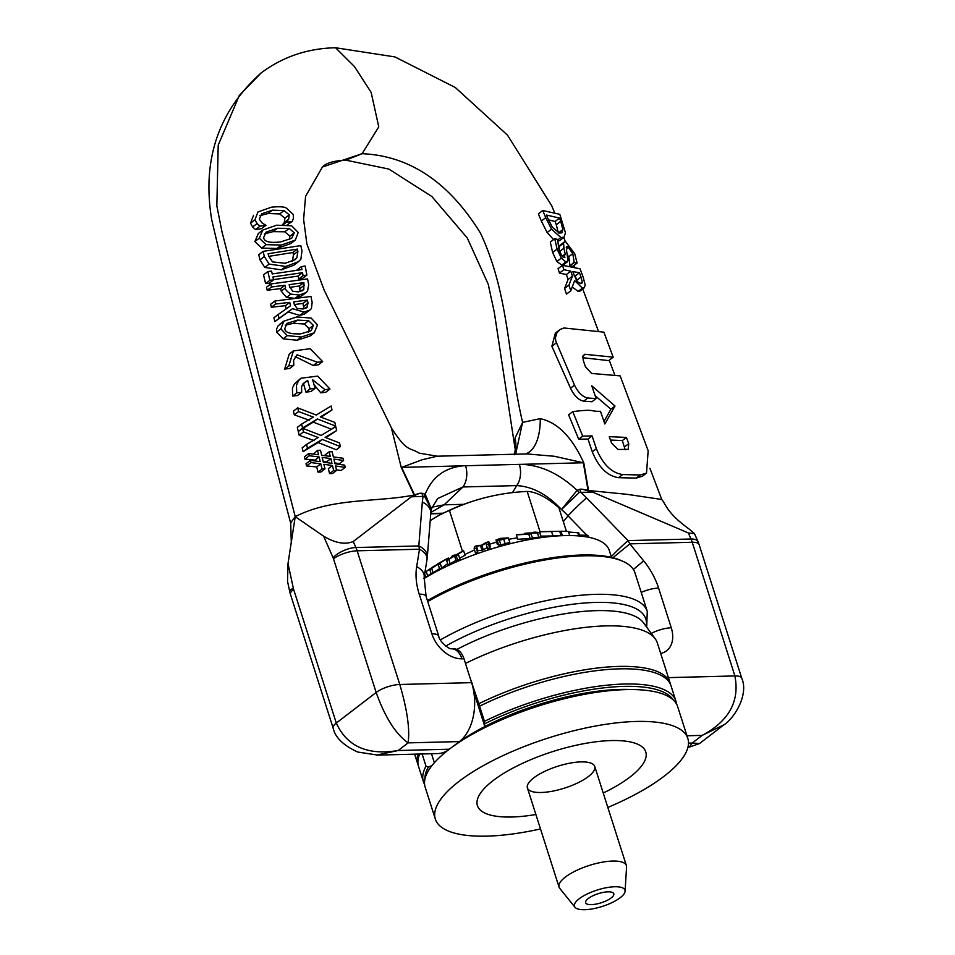 <?xml version="1.0" encoding="UTF-8"?>
<svg xmlns="http://www.w3.org/2000/svg" width="955" height="955" viewBox="0 0 955 955"><rect width="100%" height="100%" fill="white"/><g stroke="black" fill="none" stroke-linecap="round" stroke-linejoin="round"><path stroke-width="1.43" d="M427.733 601.566A132.518 42.915 -17.7 0 1 622.887 561.313L620.857 560.418A130.751 42.342 162.3 0 0 427.434 600.623M622.887 561.313A132.518 42.915 -17.7 0 1 634.98 572.869L647.275 611.391A132.518 42.915 162.3 0 0 569.264 596.612A132.518 42.915 162.3 0 0 440.422 639.862M676.486 703.954A132.518 42.915 162.3 0 0 675.889 701.077L671.055 685.905A132.518 42.915 162.3 0 0 479.613 706.175L478.837 703.74A132.518 42.915 -17.7 0 1 670.267 683.458A132.518 42.915 -17.7 0 1 670.601 684.699M675.889 701.077A132.518 42.915 162.3 0 0 484.46 721.347L479.577 706.294M419.687 754.032A132.518 42.915 162.3 0 0 418.553 766.483L423.399 781.656A132.518 42.915 162.3 0 0 424.581 784.353M418.23 765.241A132.518 42.915 -17.7 0 1 417.777 764.048A132.518 42.915 -17.7 0 1 418.004 754.068M422.11 753.961L426.014 766.197L428.413 767.008L431.97 765.564M434.358 762.723L431.493 753.722M478.837 703.74L469.764 676.892M473.787 691.945L484.71 726.146L484.46 721.347M426.014 766.197A132.518 42.915 162.3 0 0 423.399 781.656M670.267 683.458L657.338 642.942A132.518 42.915 162.3 0 0 655.19 638.764A132.518 42.915 162.3 0 0 465.467 663.439M484.901 723.675A130.751 42.342 -17.7 0 1 673.084 699.788M484.71 726.146L485.641 726.122M424.939 778.982A130.751 42.342 -17.7 0 1 428.413 767.008M557.613 239.705L557.505 239.395A438.536 118.587 158.6 0 0 554.724 238.69L557.087 249.076L561.349 258.101L565.849 261.98L568.034 260.906L566.494 250.031L567.628 246.414L572.785 253.648L574.23 262.577L577.118 263.055L574.719 253.744L565.814 241.878L564.226 242.045L563.569 243.203L563.951 248.216L565.193 253.946L563.999 257.337C562.829 257.743 561.122 255.045 558.89 249.243L557.613 239.705M564.978 257.229L563.999 257.337M566.649 246.533L567.628 246.414L566.243 247.488M577.118 263.055L572.749 266.397L569.908 265.896L574.11 262.267M569.908 265.896L574.23 262.577M569.789 265.586C569.526 259.999 569.073 257.134 568.44 256.967L567.568 254.878M567.449 261.766L562.698 265.347M562.316 265.442L556.884 261.527L552.635 252.502L550.295 242.093L554.724 238.69M559.69 251.487L563.951 248.216M559.212 250.186L559.093 246.629L563.569 243.203M559.093 246.629L559.809 245.435M542.715 210.506A399.321 262.494 82.8 0 1 545.723 217.68L551.536 229.164L560.871 237.52L564.023 237.234L565.456 232.793L559.821 214.326L542.715 210.506L538.357 213.848L541.354 221.035L545.723 217.68M562.841 229.57L561.898 232.817L559.32 233.032L552.36 227.218L547.776 218.218A395.8 260.19 -97.2 0 0 546.475 215.042L559.523 218.086A383.253 251.941 82.8 0 1 560.74 221.321L562.841 229.57L558.627 232.805M558.4 232.984L556.288 224.735A387.193 254.531 -97.2 0 0 555.082 221.488L548.457 219.841M555.082 221.488L559.523 218.086M564.023 237.234L559.57 240.648L557.505 241.173M553.59 239.562L547.12 232.554L551.536 229.164M547.12 232.554L541.354 221.035M583.123 277.034A4924.637 3237.235 82.8 0 1 580.031 268.785L562.495 265.299A1155.431 759.535 -97.2 0 0 563.904 269.692L570.744 271.184A1839.975 1209.519 -97.2 0 0 572.463 276.15L568.929 285.139A1554.382 1021.778 -97.2 0 0 570.804 290.809L574.624 280.591L582.419 288.124L584.257 287.777L585.212 285.02L583.123 277.034M570.804 290.809L566.47 294.128A1712.208 1125.527 82.8 0 1 564.572 288.482L568.106 279.481A2149.633 1413.078 82.8 0 1 566.375 274.539L559.487 273.082A1299.755 854.403 82.8 0 1 558.066 268.689L562.495 265.299M559.487 273.082L563.904 269.692M566.375 274.539L570.744 271.184M568.106 279.481L572.463 276.15M580.222 283.575L582.335 281.952L581.786 283.408L580.592 283.647L577.035 281.367L572.702 271.566L579.518 272.712L582.335 281.952M577.333 281.725L575.22 275.995L579.518 272.712M564.572 288.482L568.929 285.139M584.257 287.777L580.007 291.036L578.157 291.394L572.236 287.001M575.22 275.995L574.206 275.84M515.616 454.21L522.6 422.385L540.255 418.66C557.493 422.337 571.997 437.056 583.78 462.841L588.519 490.488L581.917 489.151L592.721 492.171L579.351 492.398L561.492 509.504L577.118 490.345A26.501 18.515 -142.4 0 0 579.351 492.398M514.972 448.086L494.296 312.285L488.22 284.184L467.282 237.986L431.863 196.515L388.84 169.059L345.817 160.154L362.1 153.695L378.765 126.872L371.161 92.396L354.448 66.54L335.539 47.75L394.881 56.906L455.272 87.478L507.499 135.144L551.727 205.767L554.795 213.144M588.519 490.488L626.838 494.296L661.564 499.453M646.511 473.083L642.44 476.211L636.185 478.109L618.589 477.679C607.464 476.068 598.69 467.437 592.279 451.811A4131.354 2693.864 84.2 0 1 587.982 439.049L578.706 439.205L568.607 414.828L572.773 411.629L582.693 436.137L592.076 435.91A4454.645 2904.668 -95.8 0 0 596.374 448.671C602.772 464.297 611.534 472.928 622.66 474.551L640.268 474.981L646.511 473.083L648.17 450.748L620.153 375.888L591.551 373.441L585.379 366.672A2804.68 1828.801 84.2 0 1 583.254 360.262L582.872 356.084L584.77 354.281L613.182 357.158A19054.232 12424.383 84.2 0 1 603.894 332.161L563.939 327.971L560.108 329.475L556.861 332.949L555.392 337.927L555.87 341.293L574.504 385.151C578.205 392.66 582.634 396.946 587.791 397.996L596.111 398.569A3303.285 2153.919 84.2 0 1 591.79 385.832L615.008 406.042L604.849 423.984A3716.8 2423.551 84.2 0 1 600.468 411.283C589.486 411.701 595.968 408.692 572.773 411.629M613.182 357.158L608.693 360.596L582.753 357.731M596.111 398.569L591.981 401.745L583.66 401.16C578.539 400.109 574.158 395.788 570.517 388.219L551.883 346.307L555.38 333.092L559.367 330.036M603.978 421.453L610.89 409.206L595.132 395.668M609.266 436.65L626.42 437.426L628.724 443.693L628.223 449.351L618.028 449.471L611.487 442.989A4074.842 2657.013 84.2 0 1 609.266 436.65M625.203 449.745L622.326 440.577L626.42 437.426M578.706 439.205L582.693 436.137M610.89 409.206L615.008 406.042M622.326 440.577L610.46 440.052M587.982 439.049L592.076 435.91M329.976 389.031L317.657 376.115L300.944 378.228L298.449 380.89L296.456 385.307L296.73 392.911L301.673 392.362L301.589 386.644L303.117 383.635L307.653 380.412A8603.32 5345.398 -89.2 0 0 310.077 388.948A824.356 284.614 163.9 0 0 315.078 388.351A6898.431 4286.124 90.8 0 1 312.679 379.804L324.951 389.652A1840.476 635.433 163.9 0 0 329.976 389.031L325.822 392.219A1578.842 545.102 -16.1 0 1 320.796 392.839L324.951 389.652M315.078 388.351L310.936 391.538A792.471 273.608 -16.1 0 1 305.946 392.111A9854.621 6122.851 90.8 0 1 303.511 383.6L307.653 380.424M305.946 392.111L310.077 388.948M296.73 392.911L292.6 396.074L297.554 395.525L301.673 392.362M292.6 396.074L292.457 387.981L294.534 383.767L301.195 378.037M320.796 392.839L314.028 384.638M288.804 365.896L293.83 365.288L293.603 360.25L297.077 354.783L317.49 362.279L322.623 361.587L310.148 348.73L293.412 350.903L288.804 365.896L284.638 369.096L289.246 354.102L293.412 350.903M293.83 365.288L289.675 368.475L284.638 369.096M322.623 361.587L318.433 364.81L313.3 365.49L317.49 362.279M313.3 365.49L295.238 356.633M376.545 755.107L398.139 750.523C367.58 755.596 346.963 746.44 336.291 723.054L293.627 589.378A8.834 5.587 88.5 0 1 293.316 588.22A17.668 3.904 167.9 0 0 289.723 591.575L290.475 594.404A17.668 5.718 -17.7 0 1 293.627 589.378M293.316 588.22L288.016 563.534L287.527 581.356L289.723 591.575M333.486 558.794L376.151 692.471C385.008 717.253 395.668 734.049 408.095 742.883C409.993 729.202 407.224 709.744 399.787 684.484L357.134 550.808A26.501 16.772 -91.5 0 0 355.905 547.537A17.668 7.425 156.3 0 0 333.08 557.708A8.834 5.587 88.5 0 1 333.486 558.794A17.668 5.718 -17.7 0 1 357.134 550.808L419.508 549.221A17.668 10.469 9.3 0 1 426.981 559.678L424.139 577.13A17.668 10.469 -170.7 0 0 416.667 566.637A61.848 43.5 52.5 0 0 419.233 594.165L431.911 633.893A28.268 19.888 52.5 0 0 461.922 658.807L463.975 658.759A17.668 11.185 -91.5 0 0 453.553 648.743L451.512 648.791A17.668 11.185 88.5 0 1 461.922 658.807M447.752 750.391A44.169 27.946 88.5 0 1 437.844 753.567L377.977 755.095M427.16 558.078A17.668 11.926 -175.4 0 0 427.291 557.171A17.668 11.926 -175.4 0 0 427.291 557.123A17.668 11.926 -175.4 0 0 418.815 545.938L355.905 547.537L353.255 541.509C345.113 544.875 335.253 543.109 323.638 536.209L295.226 516.655L291.287 542.285L290.69 522.851L295.226 516.655C332.638 497.531 375.363 502.509 413.527 495.156L419.734 493.293L411.39 496.791L424.557 496.349L431.421 509.099L430.8 513.265A17.668 11.926 4.6 0 0 422.325 502.067L418.815 545.938L419.508 549.221L416.667 566.637M288.016 563.534L291.287 542.285M353.255 541.509L411.39 496.791M688.507 743.133L692.208 743.038L689.212 747.156L699.549 743.515L692.208 743.038L702.176 735.386L723.938 724.785M723.162 725.394L699.549 743.515M611.26 556.681A17.668 1.039 -44.2 0 1 628.08 540.602L629.858 543.861L692.232 542.261A17.668 5.718 -17.7 0 1 699.096 544.541L698.033 541.724A17.668 7.425 156.3 0 0 691.002 539.002A26.501 16.772 88.5 0 1 692.232 542.261L734.896 675.937C739.85 701.257 728.94 721.073 702.176 735.386L686.967 735.78M661.588 499.429C665.551 503.201 665.862 512.298 689.188 529.094L694.476 533.606L688.352 532.962L592.721 492.171M318.218 437.486L306.555 444.445L307.486 448.325L322.253 439.407L340.362 446.63L339.514 442.929L325.106 437.378L336.661 430.526L335.766 426.622L321.107 435.48L302.628 428.246L303.511 431.911L318.218 437.486M322.253 439.407L318.158 442.559L336.267 449.769L340.362 446.63M318.158 442.559L303.117 451.679L307.486 448.325M303.117 451.679L302.186 447.8L306.555 444.445M302.628 428.246L298.294 431.565L299.178 435.241L303.511 431.911M314.135 440.625L299.19 435.241M325.846 437.665L336.661 430.526M313.336 417.084L301.613 424.08L302.556 427.959L317.394 418.982L335.647 426.097L334.811 422.385L320.295 416.929L331.994 409.958L331.122 406.03L316.248 415.055L297.697 407.869L298.581 411.545L313.336 417.084M331.97 428.914L335.647 426.097M331.528 429.249L313.288 422.134L317.394 418.982M300.55 429.834L302.556 427.959M313.288 422.134L302.986 428.365M298.235 431.278L297.303 427.398L301.613 424.08M309.229 420.236L294.295 414.84L298.581 411.545M294.295 414.84L293.412 411.163L297.697 407.869M321.023 417.204L331.994 409.958M332.125 451.691L329.153 451.834L330.263 456.418L321.68 455.237L320.462 450.223L317.502 450.366L318.54 454.759L308.752 453.518L309.289 455.75L319.113 456.979L320.212 461.623L310.411 460.37L310.948 462.59L320.785 463.82L322.014 469.001M313.562 454.043L317.502 450.366M315.234 460.883L315.043 460.107L304.908 459.104L304.37 456.884L308.752 453.518M304.908 459.104L309.289 455.75M315.031 460.107L319.113 456.979M317.991 472.128L316.714 466.935L306.555 465.968L306.018 463.736L310.411 460.37M306.555 465.968L310.948 462.59M316.702 466.947L320.785 463.82M324.998 468.881L320.916 472.009L317.979 472.128L322.05 469.001L324.998 468.881L323.876 464.309L332.424 465.503M330.848 458.615L331.982 463.354L323.291 462.113L322.145 457.385L330.824 458.615L326.765 461.754L323.077 461.229M326.968 462.638L326.765 461.754M333.653 470.529L329.57 473.656L328.365 468.642L332.447 465.503L333.653 470.529L336.59 470.397L335.551 465.992M336.602 470.397L332.519 473.525L329.582 473.644M335.527 465.992L345.197 467.377M334.823 462.948L339.502 463.629L343.585 460.489L333.892 459.104L335.014 463.772L344.683 465.145L345.209 467.377L341.114 470.505L336.47 469.836M343.585 460.489L343.072 458.257L333.367 456.908L332.137 451.691M325.261 455.738L325.082 454.974L329.165 451.834M271.566 271.065A294.367 108.739 -14.3 0 1 267.842 271.554A3678.218 2233.721 -86.6 0 0 269.907 280.304A308.871 114.087 165.7 0 0 273.596 279.839L272.927 276.962L302.508 272.676L303.069 275.649L306.877 275.088L305.206 266.039L301.374 266.612L301.923 269.585L272.223 273.942L271.566 271.065M306.877 275.088L302.46 278.466L298.652 279.027L298.079 276.079L302.508 272.676M298.652 279.027L303.069 275.649M298.079 276.079L273.548 279.624M269.907 280.304L265.621 283.587A305.302 112.774 -14.3 0 0 269.286 283.146L273.596 279.839M265.621 283.587A4743.019 2880.364 93.4 0 1 263.532 274.861L267.842 271.554M296.921 270.026L301.374 266.612M271.459 207.187L257.946 211.95L254.949 219.793L257.062 223.554L259.963 226.192L265.968 225.273L262.279 223.16L259.283 219.161L261.718 213.801L272.342 210.172L284.041 210.578L289.258 214.839L288.685 219.137L286.369 222.252L292.242 221.465L293.448 218.349L293.245 214.445L286.237 207.987C284.124 206.722 279.194 206.447 271.459 207.187M281.928 225.392L284.315 222.491L284.9 218.182L279.684 213.92L267.973 213.526L259.879 215.699M259.963 226.192L255.51 229.606L261.527 228.675L265.968 225.273M255.51 229.606L252.633 226.956L257.062 223.554M252.633 226.956L250.52 223.184L253.541 215.329M287.228 224.867L292.242 221.465M283.229 224.664L286.369 222.252M282.871 224.664L286.297 222.026M279.684 213.92L284.041 210.578M307.582 278.896L270.778 283.981L271.495 286.978L284.984 285.259L285.545 287.813C284.733 288.947 286.488 291.048 290.833 294.116L299.357 295.023L306.066 292.588L307.558 291.096L308.68 284.733A1204.995 731.769 93.4 0 1 307.582 278.896M306.066 292.588L301.708 295.919L295.023 298.354L286.5 297.435L281.224 291.132L280.651 288.589L267.221 290.248L266.505 287.252L270.778 283.981M267.221 290.248L271.495 286.978M280.651 288.589L284.984 285.259M303.809 289.461L298.557 291.884L292.851 291.323L289.592 286.751L289.15 284.685L303.905 282.596L303.809 289.461L301.804 291M300.061 291.597L299.512 285.963L303.905 282.596M299.512 285.963L289.735 287.348M266.123 244.671L281.439 245.029L295.334 240.099L298.211 232.447L291.657 225.798L276.616 225.201L262.768 230.095L259.294 238.177L266.123 244.671L261.67 248.085L254.866 241.579L258.316 233.509L262.78 230.083L258.328 233.498M280.734 241.901C269.68 243.203 263.998 241.734 263.675 237.509L266.123 232.137L277.416 228.257L289.174 228.424L294.271 232.829L291.693 238.308L280.734 241.901M289.437 239.55L289.926 236.172L284.781 231.79L272.999 231.647L264.332 233.987M290.953 243.465L295.322 240.099L290.953 243.465L276.962 248.467L261.67 248.085M312.142 302.413A1554.489 944.018 93.4 0 1 310.96 296.468L274.861 301.016L275.577 304.012L289.735 302.365L290.511 305.803L278.12 314.517L279.063 318.385L292.528 308.668L304.084 312.106L309.981 309.981L311.425 308.525L312.142 302.413M286.178 308.859L285.438 305.66L271.351 307.259L270.623 304.263L274.861 301.016M271.351 307.259L275.577 304.012M285.438 305.66L289.735 302.365M303.809 308.883L303.057 303.415L307.391 300.097L308.011 303.129L306.77 307.689M305.767 308.286L307.522 306.937L303.033 309.002L297.089 308.405L294.319 304.526L293.734 301.864L307.391 300.097M309.981 309.981L304.382 314.111L299.798 315.401L288.243 311.951L274.849 321.62L273.918 317.752L278.12 314.517M274.849 321.62L279.063 318.385M288.243 311.951L292.528 308.668M303.057 303.415L294.319 304.55M264.332 256.549L269.143 264.117L285.82 266.445L298.366 261.754L300.885 259.247L301.995 250.735L300.789 245.614L263.138 251.356A2779.742 1688.094 -86.6 0 0 264.332 256.549L259.975 259.891L258.757 254.722L263.138 251.356M285.235 263.27L272.533 261.921L268.642 256.024L268.128 253.732L297.387 249.1L297.888 251.404L296.874 257.79L295 259.712L285.235 263.27M292.373 261.276L293.46 254.806L292.97 252.502L268.725 256.37M292.97 252.502L297.387 249.1M298.366 261.754L293.889 265.18L281.379 269.847L264.786 267.46L269.143 264.117M264.786 267.46L259.975 259.891M311.139 318.075L296.766 316.964L283.826 321.155L280.877 328.854L287.324 335.623L301.326 337.008L314.279 332.782L317.502 324.867L311.139 318.075M310.029 336.041L314.255 332.806L310.017 336.053L297.101 340.243L283.134 338.834L276.675 332.077L276.544 329.081L278.06 325.894L283.826 321.155L279.636 324.378M283.134 338.834L287.324 335.623M310.829 330.848L300.61 333.88C290.034 334.19 284.781 332.388 284.853 328.496L286.942 323.387L297.471 320.104L308.644 320.713L313.419 325.369L311.282 330.514M308.644 332.018L309.157 328.639L304.37 323.996L293.221 323.363L285.294 325.178M391.347 427.649L401.243 467.484L414.088 494.941M514.721 454.234A53.003 41.996 15.9 0 0 515.079 437.975L515.223 449.817M391.896 428.795L324.27 290.356L306.901 244.062L303.606 219.375L305.588 196.324L322.408 167.029L362.1 153.695C409.671 155.749 449.172 182.286 480.58 233.307C509.743 296.157 507.63 359.474 522.6 422.385L515.079 437.975M345.817 160.154L345.698 160.154C333.832 160.75 326.073 163.042 322.408 167.029L322.181 167.209M521.884 464.333C541.139 465.228 559.558 473.895 577.118 490.345L579.769 489.211A26.501 16.772 -91.5 0 0 580.998 492.47A79.802 51.916 -137 0 1 586.597 497.889A17.668 1.039 135.8 0 0 568.034 515.831A62.182 38.761 44.6 0 0 561.492 509.504C547.346 494.475 532.424 486.501 516.715 485.594L462.948 486.966A17.668 11.185 88.5 0 0 465.586 465.73L519.353 464.369A17.668 11.185 88.5 0 1 516.715 485.594L512.477 492.625M588.053 490.369L583.326 462.769L521.872 464.333A158.876 111.747 52.5 0 0 519.353 464.369M633.356 569.455L643.682 560.86L629.858 543.861L612.919 557.72M526.73 453.923L554.282 456.263L583.326 462.769A53.003 22.586 170.3 0 0 583.78 462.841M525.357 453.959A53.003 25.51 77.1 0 0 540.255 418.66M455.153 744.828L459.391 741.581A44.169 27.946 -91.5 0 0 471.603 682.646L463.975 658.759M431.994 507.189L444.147 504.825L430.884 512.417M463.76 504.324L444.147 504.825L462.948 486.966L437.665 498.558L431.636 508.466M431.409 509.146L425.214 494.213A26.501 8.022 -55.8 0 0 424.557 496.349M414.47 494.786L401.637 467.389L463.091 465.825C444.708 467.687 432.078 477.142 425.214 494.213L421.883 493.234A26.501 16.772 -91.5 0 0 423.113 496.493A79.802 51.916 43 0 0 422.325 502.067M463.091 465.825A158.876 111.747 -127.5 0 1 465.586 465.73M526.814 453.923L437.318 456.204L422.552 459.618L401.637 467.389A53.003 11.245 -25.1 0 1 401.243 467.484M608.06 891.839A14.803 4.787 -17.7 0 1 613.241 892.925A14.803 4.787 -17.7 0 1 601.161 902.797A14.803 4.787 -17.7 0 1 585.606 901.747A14.803 4.787 -17.7 0 1 593.891 895.313A14.803 4.787 -17.7 0 1 608.06 891.839M438.166 564.238L438.226 564.703A228.52 183.527 99.8 0 1 440.291 563.629L440.136 563.008L448.301 558.018A190.905 153.313 -80.2 0 0 446.355 559.009L439.921 562.591A190.785 153.218 -80.2 0 0 437.903 563.796L429.762 569.49A228.555 183.551 99.8 0 1 431.672 568.368L438.166 564.238M447.644 563.641L441.688 568.022A228.52 183.527 -80.2 0 0 439.634 569.096L438.226 564.703M441.688 568.022L440.291 563.629M439.563 568.631L433.069 572.761L431.672 568.368M441.544 567.401L440.136 563.008M433.069 572.761A228.555 183.551 -80.2 0 0 431.171 573.883L429.762 569.49M448.683 559.212L448.301 558.018M424.366 572.833L434.871 565.67A190.905 130.739 -88.9 0 0 433.272 566.697L424.903 572.391M431.063 573.549L427.625 575.889L426.228 571.496M427.637 575.877L425.763 577.226L424.677 573.824M425.763 577.226A228.52 156.513 -88.9 0 0 424.068 578.336L423.996 578.097M486.489 542.726L486.238 544.684L488.471 543.992A45850.72 2384.886 -108.7 0 1 488.781 541.736A191.048 180.483 -27.4 0 0 485.653 542.691L481.451 545.281L477.452 545.472A191.06 180.495 -27.4 0 0 474.444 546.594A45850.708 2384.886 71.3 0 0 474.146 548.85L476.199 548.086L476.461 546.129L481.941 545.484L486.489 542.726M488.781 541.736L490.178 546.129A45853.119 2385.005 71.3 0 0 489.879 548.385L487.635 549.077L486.238 544.684M489.879 548.385L488.471 543.992M487.898 547.12L483.337 549.877L481.941 545.484M483.337 549.877L481.989 550.331L480.58 545.938M481.989 550.331L477.858 550.522L476.461 546.129M477.858 550.522L477.607 552.479L476.199 548.086M477.607 552.479L475.554 553.243L474.146 548.85M454.568 555.977L456.251 555.989A228.52 202.914 113.6 0 1 458.579 554.998L456.371 554.962L463.664 550.856A190.905 169.501 -66.4 0 0 461.468 551.775L455.762 555.046L454.15 555.106A190.785 169.393 -66.4 0 0 451.858 556.228L453.983 556.061L446.63 560.442A228.555 202.938 113.6 0 1 448.79 559.391L454.568 555.977L455.965 560.37L450.187 563.784A228.555 202.938 -66.4 0 0 448.026 564.835L446.63 560.442M452.145 557.147L451.858 556.228M459.63 558.293L465.061 555.249L463.664 550.856M450.187 563.784L448.79 559.391M456.251 555.989L457.648 560.382A228.52 202.914 -66.4 0 1 459.988 559.391L458.579 554.998M457.648 560.382L455.965 560.37M537.402 532.914A228.245 191.979 -139.9 0 1 539.766 532.627L535.266 532.126A193.471 162.732 40.1 0 0 533.165 532.317L537.128 532.759L526.802 533.081A189.472 159.366 40.1 0 0 524.665 533.379L528.604 533.976L518.41 534.454A193.423 162.696 40.1 0 0 516.285 534.872L528.772 534.215A228.221 191.955 -139.9 0 1 531.087 533.833L527.112 533.26L537.402 532.914L538.811 537.307L532.257 537.522M539.766 532.627L541.175 537.02A228.245 191.979 40.1 0 0 538.811 537.307M528.772 534.215L530.18 538.608A228.221 191.955 40.1 0 1 532.484 538.226L531.087 533.833M530.18 538.608L517.682 539.265L516.285 534.872M524.904 534.143L524.665 533.379M508.311 537.892L509.827 542.368L500.898 544.983L498.725 545.15L497.316 540.757L508.311 537.892L500.217 538.393L496.063 540.088L499.274 539.659L497.221 540.685L498.665 544.971M497.364 544.41L495.967 540.017L497.412 544.302M506.066 538.62L499.561 540.1L506.114 538.524M504.037 538.143L498.271 539.432L504.085 538.047M503.655 539.444L503.44 538.763M500.969 540.029L500.742 539.336M498.426 544.457L497.46 544.481M547.502 531.553L554.33 531.374M556.765 531.314A223.124 160.5 51.5 0 0 552.002 531.469L541.437 531.66A189.89 136.589 51.5 0 0 539.599 531.768L551.584 531.553A227.541 163.675 -128.5 0 1 558.245 531.29A227.541 163.675 -128.5 0 1 559.666 531.267L560.991 531.267A227.541 146.724 -124.5 0 1 568.38 531.493L569.681 535.552M562.376 535.636L560.991 531.267M561.062 535.66L559.666 531.267M423.936 578.646A114.851 37.185 -17.7 0 1 564.608 535.6A114.851 37.185 -17.7 0 1 565.849 535.576L559.654 535.683A227.541 163.675 51.5 0 0 558.46 535.707A227.541 163.675 51.5 0 0 552.981 535.946L541.008 536.161L539.599 531.768M552.981 535.946L551.584 531.553M568.559 532.031L578.694 532.818L579.709 536.018M579.41 535.098L587.683 535.325L589.199 537.39M588.28 537.211L587.683 535.325M565.849 535.576A114.851 37.185 -17.7 0 1 609.254 550.378L611.487 557.374M517.228 537.856L508.836 539.253M496.636 542.094L489.569 544.231M474.516 549.985L464.822 554.485M579.196 898.762A26.501 8.583 -17.7 0 1 607.834 887.446A26.501 8.583 -17.7 0 1 625.083 891.254A26.501 8.583 -17.7 0 1 602.319 906.414A26.501 8.583 -17.7 0 1 574.982 907.25A26.501 8.583 -17.7 0 1 579.196 898.762M625.083 891.254L626.564 867.056A35.335 11.448 162.3 0 0 626.396 865.612A35.335 11.448 162.3 0 0 601.531 862.329A35.335 11.448 162.3 0 0 565.372 877.06A35.335 11.448 162.3 0 0 559.057 887.1A35.335 11.448 162.3 0 0 559.761 888.377L574.982 907.25M566.434 531.398L558.878 507.702A199.905 58.53 66.3 0 0 527.184 491.443A199.905 185.019 15.5 0 0 490.488 496.373A199.905 185.019 15.5 0 0 449.459 510.495A199.905 126.49 -91.5 0 0 441.329 514.148A199.905 126.49 -91.5 0 0 430.204 520.762M462.495 551.333L449.459 510.495M540.041 531.732L527.184 491.443M435.349 819.08L425.178 787.23A132.518 42.915 -17.7 0 1 450.462 748.338A132.518 42.915 -17.7 0 1 474.754 732.903A132.518 42.915 -17.7 0 1 634.538 689.582A132.518 42.915 -17.7 0 1 677.668 706.652L687.839 738.502A132.518 42.915 162.3 0 0 612.131 723.413A132.518 42.915 162.3 0 0 484.913 764.764A132.518 42.915 162.3 0 0 435.349 819.08A132.518 42.915 162.3 0 0 540.494 828.94M634.538 689.582L627.722 689.426A123.684 40.05 162.3 0 0 478.598 729.859A123.684 40.05 162.3 0 0 455.917 744.255L450.462 748.338M607.834 807.441A132.518 42.915 162.3 0 0 687.839 738.502M540.637 773.455A35.335 11.448 -17.7 0 1 574.564 762.424A35.335 11.448 -17.7 0 1 594.75 766.459A35.335 11.448 -17.7 0 1 564.56 788.102A35.335 11.448 -17.7 0 1 527.411 787.947A35.335 11.448 -17.7 0 1 540.637 773.455M603.226 793.02A88.349 28.602 162.3 0 0 632.294 742.393A88.349 28.602 162.3 0 0 510.471 769.432A88.349 28.602 162.3 0 0 478.192 807.417A88.349 28.602 162.3 0 0 535.898 814.508M472.152 684.496L472.271 683.123M646.165 626.456A128.841 41.722 162.3 0 0 580.306 603.393A128.841 41.722 162.3 0 0 445.734 646.081M655.19 638.764L643.551 622.887A126.215 40.874 162.3 0 0 456.872 649.436M568.44 256.967L572.785 253.648M561.433 265.371L565.849 261.98M556.884 261.527L561.349 258.101M552.635 252.502L557.087 249.076M562.304 256.155L565.193 253.946M557.577 240.051L560.871 237.52M556.288 224.735L560.74 221.321M576.808 280.233L581.094 276.938M578.157 291.394L582.419 288.124M624.63 446.833L628.724 443.693M583.66 401.16L587.791 397.996M570.517 388.219L574.504 385.151M551.883 346.307L556.467 342.797M582.896 356L585.117 354.293M636.185 478.109L640.268 474.981M618.589 477.679L622.66 474.551M592.279 451.811L596.374 448.671M333.152 728.14A17.668 5.718 -17.7 0 1 333.14 728.08A17.668 5.718 -17.7 0 1 336.291 723.054L376.151 692.471A17.668 5.718 -17.7 0 1 399.787 684.484L471.603 682.646M449.268 749.221L398.139 750.523L408.095 742.883L459.391 741.581M323.638 536.209L333.08 557.708M668.404 677.632L734.896 675.937A17.668 5.718 -17.7 0 1 741.76 678.217L699.096 544.541M723.257 725.323C734.383 718.59 748.947 694.536 741.772 678.241A17.668 5.718 -17.7 0 1 741.772 678.265M688.352 532.962L691.002 539.002L628.08 540.602L586.597 497.889M643.682 560.86A61.848 43.5 -127.5 0 1 658.592 588.065L671.27 627.793A28.268 19.888 -127.5 0 1 660.693 653.459M267.973 213.526L272.342 210.172M250.52 223.184L254.949 219.793M284.315 222.491L288.685 219.137M284.9 218.182L289.258 214.839M281.224 291.132L285.545 287.813M300.025 288.506L304.406 285.139M286.5 297.435L290.833 294.116M295.023 298.354L299.357 295.023M284.781 231.79L289.174 228.424M272.999 231.647L277.416 228.257M276.962 248.467L281.439 245.029M289.926 236.172L294.271 232.829M254.866 241.579L259.294 238.177M303.69 306.448L308.011 303.129M299.798 315.401L304.084 312.106M281.379 269.847L285.82 266.445M293.46 254.806L297.888 251.404M292.409 261.228L296.874 257.79M276.675 332.077L280.877 328.854M309.157 328.639L313.419 325.369M304.37 323.996L308.644 320.713M297.101 340.243L301.326 337.008M293.221 323.363L297.471 320.104M335.575 47.75C307.498 48.383 282.644 56.823 261.002 73.058L239.323 95.452L218.218 145.1L216.845 205.803L221.978 231.79L295.226 516.655M579.769 489.211L581.917 489.151M586.943 535.301L568.034 515.831L563.331 521.681M651.286 633.44A17.668 5.718 -17.7 0 1 671.27 627.793M641.223 592.434A17.668 5.718 -17.7 0 1 658.592 588.065M430.777 513.515L443.216 513.205M421.883 493.234L419.734 493.293M451.512 648.791C448.755 649.543 438.512 640.268 438.775 636.161A17.668 5.718 162.3 0 0 431.911 633.893M438.775 636.161L426.097 596.445A17.668 5.718 162.3 0 0 419.233 594.165M505.231 543.992L503.834 539.599M500.898 544.983L499.501 540.59M578.778 535.934L577.68 532.52M414.625 754.152L417.777 764.048M647.275 611.391L646.702 627.184M564.226 242.045L559.773 245.459M563.784 237.413L565.384 241.794M574.039 265.406L574.982 267.973M582.729 288.947L598.534 331.528M609.23 360.178L614.936 375.411M649.901 468.225L661.875 499.787M377.774 755.095L357.743 752.051C343.346 745.413 335.133 737.415 333.128 728.044L290.475 594.404M694.476 533.606L698.033 541.724M687.97 747.192L689.2 747.156M514.578 454.723L515.211 449.733M430.753 513.826L442.559 513.527M260.978 73.069C218.253 111.46 201.827 160.368 211.724 219.805L221.381 260.775L290.774 523.543M426.945 559.678L427.255 557.111M427.291 557.171L430.8 513.301M437.33 456.204L419.138 453.148C409.146 446.821 407.594 452.789 391.884 428.711M424.139 577.13L426.097 596.445M556.801 531.314L558.245 531.29M626.396 865.612L594.75 766.459M559.057 887.1L527.411 787.947M490.488 496.373A212.034 212.034 0 0 0 441.329 514.148"/></g></svg>
